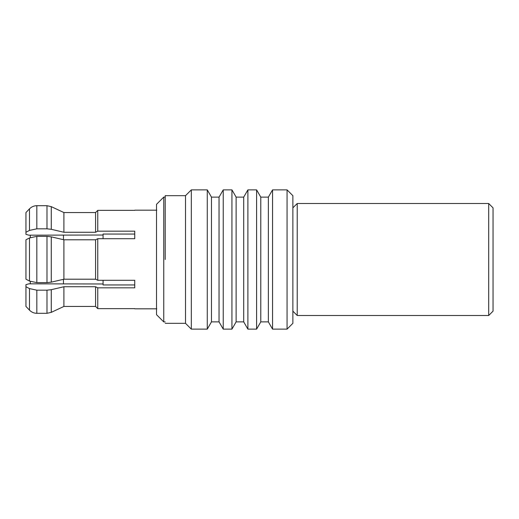 <?xml version="1.0" encoding="UTF-8"?>
<svg xmlns="http://www.w3.org/2000/svg" width="519" height="519" viewBox="0 0 519 519"><rect width="100%" height="100%" fill="white"/><g stroke="black" fill="none" stroke-linecap="round" stroke-linejoin="round"><path stroke-width="0.78" d="M287.059 329.13L287.059 189.87L272.553 189.87L272.553 329.13L287.059 329.13L292.865 323.331L292.865 243.541M488.697 203.506L493.05 207.859L493.05 311.141L488.697 315.494L488.697 203.506L297.218 203.506L297.218 315.494L488.697 315.494M292.865 259.5L292.865 195.669L287.059 189.87M272.553 329.13L268.368 321.877L268.368 197.123L272.553 189.87M256.6 329.13L260.785 321.877L260.785 197.123L256.6 189.87L247.894 189.87L247.894 329.13L256.6 329.13L256.6 189.87M247.894 329.13L243.709 321.877L243.709 197.123L247.894 189.87M231.941 329.13L236.126 321.877L236.126 197.123L231.941 189.87L223.235 189.87L223.235 329.13L231.941 329.13L231.941 189.87M223.235 329.13L219.044 321.877L219.044 197.123L223.235 189.87M207.276 329.13L211.467 321.877L211.467 197.123L207.276 189.87L191.323 189.87L191.323 329.13L207.276 329.13L207.276 189.87M191.323 329.13L185.517 323.331L185.517 195.669L191.323 189.87M165.211 259.5L165.211 195.669L165.211 259.5M165.211 321.91L163.757 321.91L163.757 197.09L165.211 197.09M163.757 321.91L156.504 314.657L156.504 204.343L163.757 197.09M134.745 308.63L97.754 308.63L97.754 287.831L134.745 287.831L134.745 280.292L97.754 280.292L97.754 238.708L134.745 238.708L134.745 231.169L97.754 231.169L97.754 210.37L134.745 210.37M97.754 231.169L95.58 232.259L95.58 212.556L97.754 210.37M95.58 232.259L63.895 232.259L63.895 212.556L95.58 212.556M63.895 232.259L51.277 229.307L51.277 206.646L63.895 212.556M51.277 206.646L46.982 205.693L46.982 228.827L51.277 229.307M46.982 228.827L36.83 228.827L36.83 205.693L46.982 205.693M36.83 205.693C34.02 205.719 31.575 206.77 29.492 208.839L29.492 230.404L36.83 228.827M29.492 230.404L25.95 232.259L25.95 212.556L29.492 208.839M25.95 234.335L28.85 235.172L25.95 234.335L25.95 212.556M97.754 280.292L95.58 279.203L95.58 239.797L97.754 238.708M97.754 308.63L95.58 306.444L95.58 286.741L97.754 287.831M95.58 279.203L63.895 279.203L63.895 239.797L95.58 239.797M134.745 284.944L103.067 284.944L103.067 280.292M95.58 306.444L63.895 306.444L63.895 286.741L95.58 286.741M63.895 279.203L51.277 282.154L51.277 236.846L63.895 239.797M103.067 283.971L28.85 283.828L25.95 284.665L28.85 283.828M134.745 234.056L103.067 234.056L103.067 238.708M28.85 235.172L103.067 235.029M63.895 306.444L51.277 312.354L46.982 313.307L36.83 313.307C34.001 313.281 31.555 312.23 29.492 310.161L25.95 306.444L25.95 284.665M36.83 313.307L36.83 290.173L46.982 290.173L51.277 289.693L63.895 286.741M51.277 236.846L46.982 236.366L46.982 282.634L51.277 282.154M63.461 239.694L63.461 235.172M63.461 283.828L63.461 279.306M25.95 306.444L25.95 286.741L29.492 288.596L29.492 310.161M36.83 290.173L29.492 288.596M46.982 290.173L46.982 313.307L51.277 312.354L51.277 289.693M46.982 282.634L36.83 282.634L36.83 236.366L46.982 236.366M30.303 237.559L30.303 235.172M30.303 283.828L30.303 281.441M36.83 236.366L29.492 237.936L29.492 281.064L36.83 282.634M29.492 281.064L25.95 279.203L25.95 239.797L29.492 237.936M25.95 279.203L25.95 239.797M292.865 207.859L297.218 203.506M297.218 315.494L292.865 311.141M268.368 197.123L260.785 197.123M260.785 321.877L268.368 321.877M243.709 197.123L236.126 197.123M236.126 321.877L243.709 321.877M219.044 197.123L211.467 197.123M211.467 321.877L219.044 321.877M185.517 195.669L165.211 195.669M165.211 323.331L185.517 323.331M156.796 210.182L134.745 210.182M134.745 308.818L156.796 308.818"/></g></svg>
